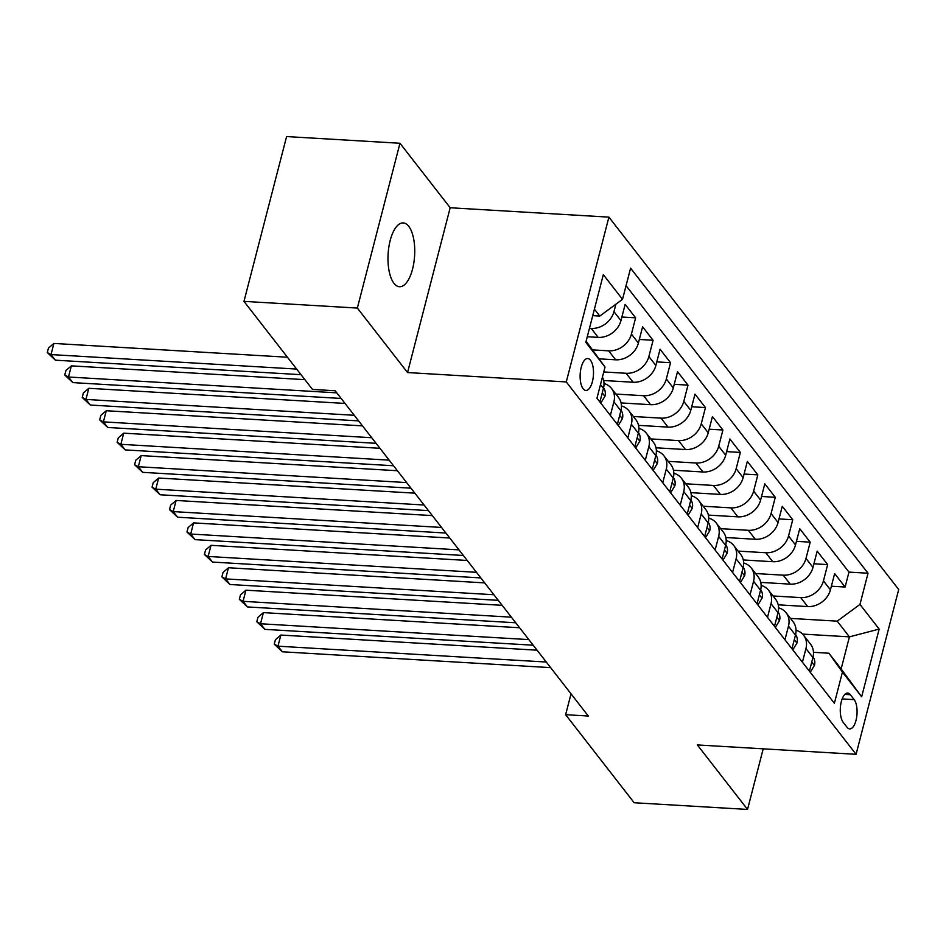 <?xml version="1.0" encoding="UTF-8"?>
<svg xmlns="http://www.w3.org/2000/svg" width="946" height="946" viewBox="0 0 946 946"><rect width="100%" height="100%" fill="white"/><g stroke="black" fill="none" stroke-linecap="round" stroke-linejoin="round"><path stroke-width="1.42" d="M393.985 283.339A31.963 13.279 93.4 0 0 399.472 286.733A31.963 13.279 93.4 0 0 413.875 262.586A31.963 13.279 93.4 0 0 408.731 226.319A31.963 13.279 93.4 0 0 403.244 222.925A31.963 13.279 93.4 0 0 388.841 247.072A31.963 13.279 93.4 0 0 393.985 283.339M583.126 388.747A15.987 6.634 93.4 0 0 585.87 390.45A15.987 6.634 93.4 0 0 593.071 378.376A15.987 6.634 93.4 0 0 590.493 360.237A15.987 6.634 93.4 0 0 587.75 358.534A15.987 6.634 93.4 0 0 580.548 370.619A15.987 6.634 93.4 0 0 583.126 388.747M399.969 143.26L357.352 308.065L407.549 372.558L450.166 207.753L399.969 143.26L286.591 136.567L243.973 301.372L312.487 389.421L335.168 390.757L588.306 716.027L565.637 714.691L634.151 802.74L747.541 809.433L763.209 748.83M450.166 207.753L608.905 217.131L898.7 589.512L856.083 754.317L566.276 381.936L608.905 217.131M778.215 604.825L807.683 606.575A19.972 16.425 -37.9 0 0 830.434 589.831L834.644 573.572L845.109 587.028L831.368 586.213M773.024 595.968L800.706 597.6A19.972 16.425 -37.9 0 0 823.446 580.856L827.655 564.596L813.915 563.781M827.655 564.596L817.178 551.14L812.981 567.399A19.972 16.425 -37.9 0 1 790.229 584.143L760.75 582.393M743.296 559.961L772.776 561.711A19.972 16.425 -37.9 0 0 795.515 544.955L799.725 528.708L810.202 542.164L796.449 541.349M725.842 537.529L755.31 539.279A19.972 16.425 -37.9 0 0 778.061 522.523L782.271 506.276L792.736 519.732L778.996 518.916M708.377 515.097L737.856 516.847A19.972 16.425 -37.9 0 0 760.608 500.091L764.806 483.844L775.282 497.3L761.542 496.484M690.923 492.665L720.391 494.415A19.972 16.425 -37.9 0 0 743.142 477.659L747.352 461.412L757.829 474.868L744.076 474.052M673.469 470.233L702.937 471.983A19.972 16.425 -37.9 0 0 725.688 455.227L729.886 438.979L740.363 452.436L726.623 451.62M656.004 447.801L685.483 449.539A19.972 16.425 -37.9 0 0 708.235 432.795L712.433 416.547L722.91 430.004L709.169 429.188M638.55 425.369L668.018 427.107A19.972 16.425 -37.9 0 0 690.769 410.363L694.979 394.115L705.456 407.572L691.703 406.756M621.096 402.937L650.564 404.675A19.972 16.425 -37.9 0 0 673.316 387.931L677.513 371.672L687.99 385.14L674.25 384.324M603.631 380.505L633.111 382.243A19.972 16.425 -37.9 0 0 655.862 365.499L660.06 349.24L670.537 362.708L656.784 361.892M599.149 358.841L615.645 359.811A19.972 16.425 -37.9 0 0 638.396 343.067L642.606 326.808L653.083 340.276L639.33 339.46M587.277 336.741L598.191 337.379A19.972 16.425 -37.9 0 0 620.943 320.635L625.14 304.375L635.617 317.844L621.877 317.028M854.167 699.638L850.324 694.707A15.479 6.433 93.4 0 0 847.675 693.051A15.479 6.433 93.4 0 0 840.698 704.746A15.479 6.433 93.4 0 0 843.182 722.318L847.025 727.249A15.479 6.433 93.4 0 0 849.685 728.905A15.479 6.433 93.4 0 0 856.662 717.198A15.479 6.433 93.4 0 0 854.167 699.638L842.177 698.928M586.106 341.234L605.026 367.036L596.961 398.219L834.384 703.292L842.448 672.109L828.909 653.225L813.477 652.314M605.026 367.036L585.822 342.357L603.323 274.659L622.527 299.326L630.592 268.156L868.026 573.229L859.961 604.411L879.165 629.09L861.652 696.788L842.448 672.109M589.453 328.309L591.215 328.416L598.191 337.379M592.752 349.902L608.668 350.848L615.645 359.811M603.749 371.955L626.122 373.28L633.111 382.243M615.893 394.068L643.587 395.712L650.564 404.675M633.359 416.5L661.041 418.144L668.018 427.107M650.813 438.932L678.495 440.576L685.483 449.539M668.266 461.364L695.96 463.008L702.937 471.983M685.732 483.796L713.414 485.44L720.391 494.415M703.185 506.228L730.868 507.872L737.856 516.847M720.651 528.672L748.333 530.304L755.31 539.279M738.105 551.104L765.787 552.736L772.776 561.711M755.558 573.536L783.241 575.168L790.229 584.143M845.109 587.028L848.976 572.105L626.063 285.68M615.881 304.222L613.954 311.66A19.972 16.425 142.1 0 1 591.215 328.416M635.617 317.844L631.42 334.104A19.972 16.425 142.1 0 1 608.668 350.848M653.083 340.276L648.873 356.536A19.972 16.425 142.1 0 1 626.122 373.28M670.537 362.708L666.327 378.968A19.972 16.425 142.1 0 1 643.587 395.712M687.99 385.14L683.792 401.4A19.972 16.425 142.1 0 1 661.041 418.144M705.456 407.572L701.246 423.832A19.972 16.425 142.1 0 1 678.495 440.576M722.91 430.004L718.7 446.264A19.972 16.425 142.1 0 1 695.96 463.008M740.363 452.436L736.165 468.696A19.972 16.425 142.1 0 1 713.414 485.44M757.829 474.868L753.619 491.128A19.972 16.425 142.1 0 1 730.868 507.872M775.282 497.3L771.073 513.56A19.972 16.425 142.1 0 1 748.333 530.304M792.736 519.732L788.538 535.992A19.972 16.425 142.1 0 1 765.787 552.736M810.202 542.164L805.992 558.424A19.972 16.425 142.1 0 1 783.241 575.168M802.409 662.212L805.945 648.554A19.972 16.425 -37.9 0 0 803.568 635.215A19.972 16.425 -37.9 0 0 796.035 630.273M809.398 671.187L812.921 657.529A19.972 16.425 -37.9 0 0 810.545 644.191L803.568 635.215M791.932 648.743L795.468 635.097A19.972 16.425 -37.9 0 0 793.091 621.759L786.114 612.783A19.972 16.425 142.1 0 1 788.479 626.122L784.955 639.78M774.478 626.311L778.014 612.665A19.972 16.425 -37.9 0 0 775.637 599.326L768.649 590.351A19.972 16.425 142.1 0 1 771.025 603.69L767.49 617.348M757.025 603.879L760.549 590.233A19.972 16.425 -37.9 0 0 758.172 576.894L751.195 567.919A19.972 16.425 142.1 0 1 753.572 581.258L750.036 594.916M739.559 581.447L743.095 567.801A19.972 16.425 -37.9 0 0 740.718 554.462L733.729 545.487A19.972 16.425 142.1 0 1 736.106 558.826L732.582 572.484M722.105 559.015L725.641 545.369A19.972 16.425 -37.9 0 0 723.264 532.03L716.276 523.055A19.972 16.425 142.1 0 1 718.653 536.394L715.117 550.052M704.652 536.583L708.176 522.937A19.972 16.425 -37.9 0 0 705.799 509.598L698.822 500.623A19.972 16.425 142.1 0 1 701.199 513.962L697.663 527.62M687.186 514.151L690.722 500.505A19.972 16.425 -37.9 0 0 688.345 487.166L681.357 478.191A19.972 16.425 142.1 0 1 683.733 491.53L680.209 505.188M669.733 491.719L673.268 478.073A19.972 16.425 -37.9 0 0 670.891 464.734L663.903 455.759A19.972 16.425 142.1 0 1 666.28 469.098L662.744 482.756M652.279 469.287L655.803 455.641A19.972 16.425 -37.9 0 0 653.426 442.302L646.449 433.327A19.972 16.425 142.1 0 1 648.826 446.666L645.29 460.324M634.813 446.855L638.349 433.209A19.972 16.425 -37.9 0 0 635.972 419.87L628.984 410.895A19.972 16.425 142.1 0 1 631.36 424.234L627.837 437.892M617.36 424.423L620.883 410.777A19.972 16.425 -37.9 0 0 618.518 397.438L611.53 388.463A19.972 16.425 142.1 0 1 613.907 401.802L610.371 415.448M599.906 401.991L603.43 388.345A19.972 16.425 -37.9 0 0 602.413 377.123M828.909 653.225L841.136 668.928L849.425 636.859L837.21 621.155L859.961 604.411M802.586 634.092L849.425 636.859L879.165 629.09M790.478 618.4L837.21 621.155M357.352 308.065L243.973 301.372M407.549 372.558L566.276 381.936M856.083 754.317L697.344 744.94L747.541 809.433M571.029 693.82L565.637 714.691M592.728 315.657L599.788 316.07L594.407 309.165M848.976 572.105L868.026 573.229M778.582 607.84A19.972 16.425 142.1 0 1 786.114 612.783M761.128 585.408A19.972 16.425 142.1 0 1 768.649 590.351M743.662 562.976A19.972 16.425 142.1 0 1 751.195 567.919M726.209 540.544A19.972 16.425 142.1 0 1 733.729 545.487M708.755 518.112A19.972 16.425 142.1 0 1 716.276 523.055M691.29 495.68A19.972 16.425 142.1 0 1 698.822 500.623M673.836 473.237A19.972 16.425 142.1 0 1 681.357 478.191M656.37 450.804A19.972 16.425 142.1 0 1 663.903 455.759M638.917 428.372A19.972 16.425 142.1 0 1 646.449 433.327M621.463 405.94A19.972 16.425 142.1 0 1 628.984 410.895M603.997 383.508A19.972 16.425 142.1 0 1 611.53 388.463M622.527 299.326L599.788 316.07M841.136 668.928L861.652 696.788M809.504 670.773L810.438 671.991L814.494 665.322A13.232 10.879 -37.9 0 0 813.063 656.973M537.068 650.186L280.856 635.05L277.97 646.189L546.291 662.034M282.334 651.794L274.257 644.179L277.97 646.189L282.334 651.794L550.655 667.64M274.257 644.179L275.404 639.733L280.856 635.05M792.038 648.341L792.985 649.559L797.029 642.89A13.232 10.879 -37.9 0 0 795.598 634.541M519.602 627.754L263.402 612.618L260.517 623.757L528.826 639.602M264.88 629.362L256.792 621.747L260.517 623.757L264.88 629.362L533.189 645.207M256.792 621.747L257.951 617.3L263.402 612.618M774.585 625.909L775.531 627.127L779.575 620.458A13.232 10.879 -37.9 0 0 778.144 612.109M502.149 605.322L245.936 590.186L243.063 601.325L511.372 617.17M247.426 606.93L239.338 599.315L243.063 601.325L247.426 606.93L515.736 622.775M239.338 599.315L240.485 594.868L245.936 590.186M757.131 603.477L758.065 604.695L762.121 598.026A13.232 10.879 -37.9 0 0 760.69 589.677M484.695 582.89L228.483 567.754L225.597 578.893L493.918 594.738M229.961 584.498L221.872 576.883L225.597 578.893L229.961 584.498L498.282 600.343M221.872 576.883L223.031 572.436L228.483 567.754M739.666 581.045L740.612 582.263L744.656 575.594A13.232 10.879 -37.9 0 0 743.225 567.245M467.229 560.458L211.017 545.322L208.144 556.461L476.453 572.306M212.507 562.066L204.419 554.451L208.144 556.461L212.507 562.066L480.816 577.911M204.419 554.451L205.578 550.004L211.017 545.322M722.212 558.613L723.158 559.831L727.202 553.162A13.232 10.879 -37.9 0 0 725.771 544.813M449.776 538.026L193.563 522.89L190.69 534.029L458.999 549.874M195.053 539.634L186.965 532.019L190.69 534.029L195.053 539.634L463.363 555.479M186.965 532.019L188.112 527.572L193.563 522.89M704.758 536.181L705.692 537.399L709.748 530.73A13.232 10.879 -37.9 0 0 708.318 522.381M432.322 515.594L176.11 500.458L173.224 511.597L441.546 527.442M177.588 517.202L169.5 509.587L173.224 511.597L177.588 517.202L445.909 533.047M169.5 509.587L170.658 505.129L176.11 500.458M687.293 513.749L688.239 514.967L692.283 508.298A13.232 10.879 -37.9 0 0 690.852 499.949M414.856 493.162L158.644 478.026L155.771 489.165L424.08 505.01M160.134 494.77L152.046 487.155L155.771 489.165L160.134 494.77L428.443 510.615M152.046 487.155L153.205 482.697L158.644 478.026M669.839 491.317L670.785 492.535L674.829 485.866A13.232 10.879 -37.9 0 0 673.398 477.517M397.403 470.73L141.191 455.594L138.317 466.733L406.626 482.578M142.68 472.338L134.592 464.723L138.317 466.733L142.68 472.338L410.99 488.183M134.592 464.723L135.739 460.264L141.191 455.594M652.373 468.885L653.319 470.091L657.375 463.434A13.232 10.879 -37.9 0 0 655.945 455.085M379.949 448.298L123.737 433.162L120.852 444.301L389.173 460.146M125.215 449.906L117.127 442.29L120.852 444.301L125.215 449.906L393.536 465.751M117.127 442.29L118.285 437.832L123.737 433.162M634.92 446.453L635.866 447.659L639.91 441.002A13.232 10.879 -37.9 0 0 638.479 432.653M362.484 425.866L106.271 410.73L103.398 421.869L371.707 437.714M107.761 427.474L99.673 419.858L103.398 421.869L107.761 427.474L376.07 443.319M99.673 419.858L100.82 415.4L106.271 410.73M617.466 424.021L618.412 425.227L622.456 418.57A13.232 10.879 -37.9 0 0 621.025 410.221M345.03 403.434L88.818 388.298L85.944 399.437L354.253 415.282M90.308 405.042L82.219 397.426L85.944 399.437L90.308 405.042L358.617 420.887M82.219 397.426L83.366 392.968L88.818 388.298M600 401.589L600.947 402.795L605.002 396.138A13.232 10.879 -37.9 0 0 603.572 387.789M304.896 379.653L71.364 365.865L68.479 377.005L336.8 392.85M72.842 382.61L64.754 374.994L68.479 377.005L72.842 382.61L341.163 398.455M64.754 374.994L65.913 370.536L71.364 365.865M287.442 357.221L53.898 343.433L51.025 354.573L296.666 369.07M55.388 360.178L47.3 352.562L51.025 354.573L55.388 360.178L301.029 374.687M47.3 352.562L48.447 348.104L53.898 343.433M800.706 597.6L807.683 606.575M823.446 580.856L830.434 589.831M613.954 311.66L620.943 320.635M631.42 334.104L638.396 343.067M648.873 356.536L655.862 365.499M666.327 378.968L673.316 387.931M683.792 401.4L690.769 410.363M701.246 423.832L708.235 432.795M718.7 446.264L725.688 455.227M736.165 468.696L743.142 477.659M753.619 491.128L760.608 500.091M771.073 513.56L778.061 522.523M788.538 535.992L795.515 544.955M805.992 558.424L812.981 567.399M805.945 648.554L812.921 657.529M788.479 626.122L795.468 635.097M771.025 603.69L778.014 612.665M753.572 581.258L760.549 590.233M736.106 558.826L743.095 567.801M718.653 536.394L725.641 545.369M701.199 513.962L708.176 522.937M683.733 491.53L690.722 500.505M666.28 469.098L673.268 478.073M648.826 446.666L655.803 455.641M631.36 424.234L638.349 433.209M613.907 401.802L620.883 410.777M600.485 384.561L603.43 388.345M844.837 694.376L850.324 694.707M811.751 662.094L814.388 665.487M794.285 639.662L796.934 643.055M776.832 617.23L779.48 620.623M759.378 594.798L762.015 598.191M741.912 572.365L744.561 575.759M724.459 549.922L727.107 553.327M706.993 527.49L709.642 530.895M689.539 505.058L692.188 508.463M672.086 482.626L674.735 486.031M654.62 460.194L657.269 463.599M637.166 437.762L639.815 441.167M619.713 415.329L622.362 418.735M602.247 392.897L604.896 396.303"/></g></svg>
